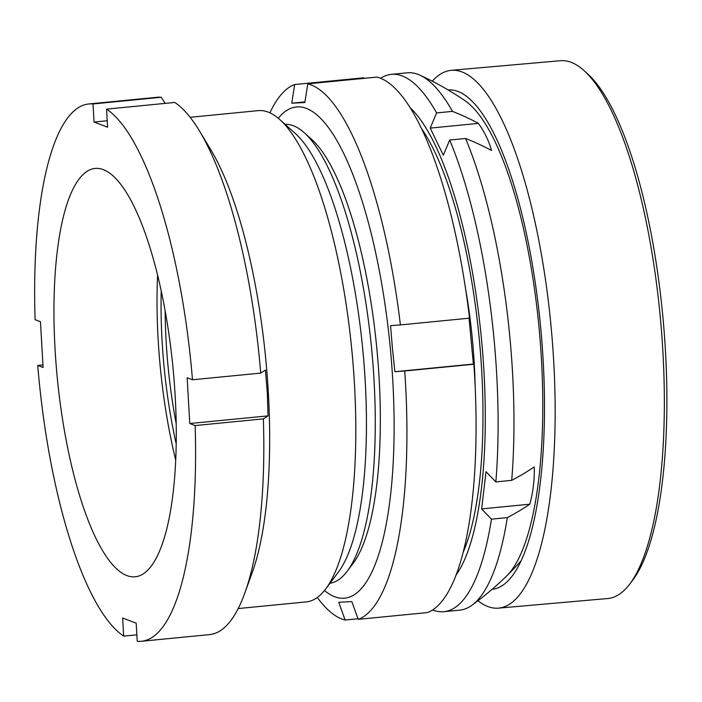 <?xml version="1.0" encoding="UTF-8"?>
<svg xmlns="http://www.w3.org/2000/svg" width="702" height="702" viewBox="0 0 702 702"><rect width="100%" height="100%" fill="white"/><g stroke="black" fill="none" stroke-linecap="round" stroke-linejoin="round"><path stroke-width="1.05" d="M176.193 443.866A191.655 54.265 84.4 0 1 162.101 341.119A191.655 54.265 84.4 0 1 161.232 290.882M175.702 460.082A205.16 58.082 84.4 0 1 158.152 339.61A205.16 58.082 84.4 0 1 157.599 275.07M175.149 395.542A205.16 58.082 84.4 0 1 135.091 576.798A205.16 58.082 84.4 0 1 55.089 349.693A205.16 58.082 84.4 0 1 95.139 168.436A205.16 58.082 84.4 0 1 175.149 395.542M107.213 120.753L94.05 122.043L107.59 127.211L106.546 109.117L174.772 102.448A269.945 76.421 84.4 0 1 199.649 131.248L211.004 150.114A246.806 69.875 84.4 0 1 268.313 392.278A246.806 69.875 84.4 0 1 252.308 572.314L244.822 593.023A269.945 76.421 84.4 0 1 209.626 634.599L141.4 641.277A269.945 76.421 84.4 0 1 137.232 641.286L136.188 623.192L122.648 618.023L123.684 636.109A269.945 76.421 84.4 0 1 37.741 365.452L42.945 364.943M190.128 117.295L258.204 110.635A246.806 69.875 84.4 0 1 279.8 119.577A246.806 69.875 84.4 0 1 354.449 383.845A246.806 69.875 84.4 0 1 325.719 588.943A246.806 69.875 84.4 0 1 306.265 601.904L238.189 608.555M279.8 119.577L295.419 133.591A230.607 65.286 84.4 0 1 365.172 380.528A230.607 65.286 84.4 0 1 338.32 572.165L325.719 588.943M285.073 124.307A230.607 65.286 84.4 0 1 304.256 132.731A230.607 65.286 84.4 0 1 373.999 379.659A230.607 65.286 84.4 0 1 347.157 571.296A230.607 65.286 84.4 0 1 329.975 583.274M304.256 132.731L311.688 139.408A222.894 63.101 84.4 0 1 379.106 378.08A222.894 63.101 84.4 0 1 353.159 563.311L347.157 571.296M37.741 365.452L43.094 367.497L40.453 321.718L35.1 319.673A269.945 76.421 84.4 0 1 88.829 103.957L157.064 97.28A269.945 76.421 84.4 0 1 161.232 97.271L165.189 103.387M199.649 131.248A269.945 76.421 84.4 0 1 260.723 373.104L265.409 370.077L267.313 392.909L268.05 415.865L189.777 423.517L195.13 425.561A269.945 76.421 84.4 0 1 141.4 641.277M195.13 425.561L263.364 418.883L268.05 415.865M263.364 418.883A269.945 76.421 84.4 0 1 244.822 593.023M88.829 103.957A269.945 76.421 84.4 0 1 93.006 103.949L161.232 97.271M106.546 109.117A269.945 76.421 84.4 0 1 192.488 379.782L187.144 377.737L189.777 423.517M94.05 122.043L93.006 103.949M123.684 636.109L136.855 634.827M192.488 379.782L260.723 373.104M477.974 600.754A269.945 76.983 -95 0 0 498.578 608.134L607.792 598.525A269.945 76.983 -95 0 0 629.536 584.336L632.563 580.37A266.084 75.877 -95 0 0 663.451 323.218A266.084 75.877 -95 0 0 588.373 74.57A266.084 75.877 -95 0 0 588.03 74.263L584.354 70.884A269.945 76.983 -95 0 0 560.468 60.714L451.263 70.323A269.945 76.983 -95 0 0 432.265 81.186M629.536 584.336A269.945 76.983 -95 0 0 660.863 323.447A269.945 76.983 -95 0 0 584.705 71.209A269.945 76.983 -95 0 0 584.354 70.884M506.747 575.877A244.963 69.858 -95 0 0 540.347 342.892A244.963 69.858 -95 0 0 470.507 105.16A244.963 69.858 -95 0 0 464.935 100.658A308.503 308.503 0 0 0 419.998 75.202A269.945 76.421 84.4 0 1 452.474 111.372L436.618 112.925L430.221 128.106L478.422 123.394A307.634 233.705 154.2 0 0 452.474 111.372M492.067 589.347A250.658 71.481 -95 0 0 543.708 371.393A250.658 71.481 -95 0 0 470.516 99.71A250.658 71.481 -95 0 0 448.122 89.961M498.578 608.134A269.945 76.983 -95 0 0 554.317 373.596A269.945 76.983 -95 0 0 475.491 80.818A269.945 76.983 -95 0 0 451.263 70.323M421.577 128.606A239.092 67.69 84.4 0 1 479.291 483.625A239.092 67.69 84.4 0 1 463.057 552.606M478.422 123.394A179.844 105.291 -173.3 0 1 491.497 150.491A307.634 233.705 154.2 0 0 465.558 138.478A269.945 76.421 84.4 0 1 511.705 480.352A307.634 180.098 -173.3 0 0 534.213 466.935A179.844 136.627 -25.8 0 1 533.45 485.424A179.844 136.627 -25.8 0 1 529.826 504.194A307.634 180.098 -173.3 0 1 507.318 517.611A269.945 76.421 84.4 0 1 471.849 605.308A269.945 76.421 84.4 0 1 459.784 610.126L443.918 611.679A269.945 76.421 84.4 0 1 432.625 609.924M410.222 107.766A246.806 69.875 84.4 0 1 481.475 488.144A246.806 69.875 84.4 0 1 455.958 575.254M507.318 517.611L491.453 519.164L481.625 508.915L486.021 471.647L495.84 481.905A269.945 76.421 84.4 0 0 449.692 140.031L443.304 155.212L430.221 128.106M380.616 78.273A269.945 76.421 84.4 0 1 391.356 74.359A269.945 76.421 84.4 0 1 436.618 112.925M491.453 519.164A269.945 76.421 84.4 0 1 443.918 611.679M391.356 74.359L407.221 72.815A269.945 76.421 84.4 0 1 419.998 75.202M511.705 480.352L495.84 481.905M465.558 138.478L449.692 140.031M176.193 423.657A185.1 52.404 84.4 0 1 165.145 310.714M481.625 508.915L529.826 504.194M324.482 590.531A246.806 69.875 -95.6 0 0 390.373 348.868A246.806 69.875 -95.6 0 0 278.282 118.261M269.901 112.829A269.945 76.421 84.4 0 1 294.691 84.538L291.742 103.203L304.843 102.518L307.783 83.854A269.945 76.421 84.4 0 1 400.394 324.921L390.558 325.649L392.453 348.71L394.893 371.718L404.729 370.989A269.945 76.421 84.4 0 1 358.213 619.339L351.842 601.596L338.741 602.281L345.112 620.033A269.945 76.421 84.4 0 1 317.313 597.481M358.213 619.339L427.36 612.583A269.945 76.421 -95.6 0 0 473.876 364.224L473.359 364.04L469.024 317.971M294.691 84.538L363.838 77.782L364.04 78.352M400.394 324.921L469.533 318.155A269.945 76.421 -95.6 0 0 376.93 77.088L307.783 83.854M358.002 618.769L345.112 620.033M473.876 364.224L404.729 370.989M291.742 103.203L304.94 101.913M394.893 371.718L473.359 364.04M465.628 289.11A188.575 53.387 84.4 0 1 475.166 386.609M471.849 605.308A308.503 308.503 0 0 0 521.27 560.652"/></g></svg>
